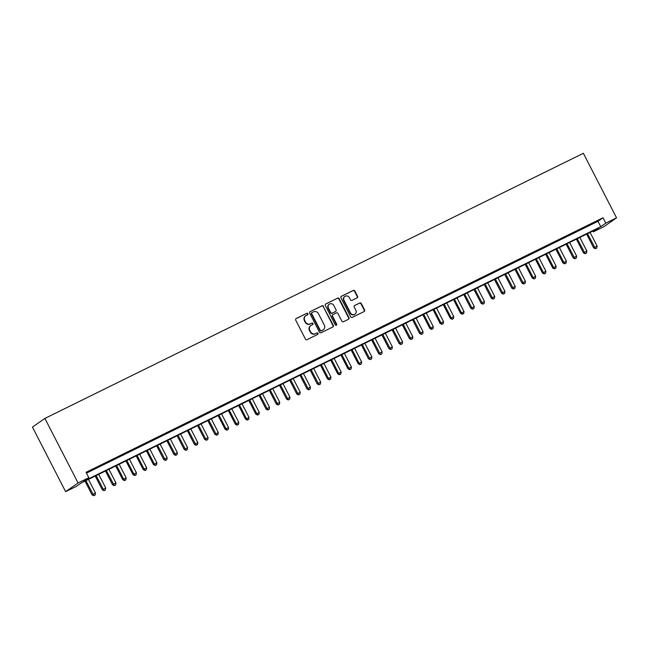 <?xml version="1.0" encoding="UTF-8"?>
<svg xmlns="http://www.w3.org/2000/svg" width="649" height="649" viewBox="0 0 649 649"><rect width="100%" height="100%" fill="white"/><g stroke="black" fill="none" stroke-linecap="round" stroke-linejoin="round"><path stroke-width="0.97" d="M307.918 313.686A0.836 0.787 55.1 0 0 306.831 313.297L296.155 318.554A1.193 1.12 55.1 0 0 295.693 320.103L305.46 339.111A1.193 1.12 55.1 0 0 307.009 339.67L317.686 334.413A0.836 0.787 55.1 0 0 318.01 333.335A0.836 0.787 55.1 0 0 316.923 332.937L315.544 333.618A3.805 3.578 55.1 0 1 310.595 331.826L309.776 330.236A3.805 3.578 55.1 0 1 311.26 325.271L312.64 324.597A0.836 0.787 55.1 0 0 312.964 323.51A0.836 0.787 55.1 0 0 311.877 323.113L310.498 323.794A3.805 3.578 55.1 0 1 305.541 322.001L304.73 320.411A3.805 3.578 55.1 0 1 306.206 315.455L307.594 314.773A0.836 0.787 55.1 0 0 307.918 313.686M307.496 314.822A0.836 0.787 55.1 0 0 306.49 313.532L295.863 318.764M317.588 334.462A0.836 0.787 55.1 0 0 316.59 333.172L315.544 333.618M312.542 324.646A0.836 0.787 55.1 0 0 311.544 323.348L310.498 323.794M357.104 297.867A1.193 1.12 55.1 0 0 357.567 296.317L354.825 290.987A1.193 1.12 55.1 0 0 353.283 290.428L341.423 296.26A1.193 1.12 55.1 0 0 340.96 297.81L350.728 316.826A1.193 1.12 55.1 0 0 352.277 317.385L364.138 311.544A1.193 1.12 55.1 0 0 364.6 309.995L361.29 303.554A1.193 1.12 55.1 0 0 359.741 302.994L354.662 305.492A1.193 1.12 55.1 0 0 354.2 307.042L355.847 310.238A3.18 2.994 55.1 0 1 354.979 314.165A3.18 2.994 55.1 0 1 350.468 312.883L344.035 300.365A3.18 2.994 55.1 0 1 344.903 296.439A3.18 2.994 55.1 0 1 349.413 297.721L350.484 299.806A1.193 1.12 55.1 0 0 352.034 300.365L357.104 297.867M86.487 473.129L597.989 221.285L603.035 217.764L605.801 223.142L616.55 217.853L583.37 153.294L44.895 418.418L32.45 427.107L65.63 491.666L76.379 486.369L81.425 482.848L598.402 228.31L593.356 231.831L604.105 226.542L616.55 217.853M603.035 217.764L86.057 472.302L88.824 477.68L78.075 482.978L44.895 418.418M323.575 306.369A1.193 1.12 55.1 0 0 322.026 305.809L310.173 311.65A1.193 1.12 55.1 0 0 309.711 313.199L319.478 332.207A1.193 1.12 55.1 0 0 321.028 332.775L332.888 326.934A1.193 1.12 55.1 0 0 333.351 325.384L323.243 306.604A1.193 1.12 55.1 0 0 321.693 306.044L310.173 311.65M325.798 303.959L337.65 298.118A1.193 1.12 55.1 0 1 339.2 298.678L348.975 317.686A1.193 1.12 55.1 0 1 348.513 319.243L343.435 321.742A1.193 1.12 55.1 0 1 341.885 321.174L337.926 313.467A1.193 1.12 55.1 0 0 336.377 312.907L333.01 314.562A1.193 1.12 55.1 0 0 332.548 316.112L336.677 324.143A0.836 0.787 55.1 0 1 336.45 325.173A0.836 0.787 55.1 0 1 335.265 324.833L325.336 305.509A1.193 1.12 55.1 0 1 325.798 303.959L325.538 304.138M94.373 468.716L87.388 472.326L94.373 468.716M104.611 463.67L97.626 467.28L104.611 463.67M114.841 458.632L107.864 462.242L114.841 458.632M125.079 453.594L118.102 457.204L125.079 453.594M135.317 448.548L128.332 452.166L135.317 448.548M145.554 443.51L138.57 447.12L145.554 443.51M155.792 438.473L148.808 442.083L155.792 438.473M166.03 433.427L159.046 437.045L166.03 433.427M176.268 428.389L169.284 431.999L176.268 428.389M186.506 423.351L179.522 426.961L186.506 423.351M196.744 418.313L189.759 421.923L196.744 418.313M206.982 413.267L199.997 416.877L206.982 413.267M217.212 408.229L210.235 411.839L217.212 408.229M227.45 403.191L220.473 406.801L227.45 403.191M237.688 398.145L230.703 401.763L237.688 398.145M247.926 393.107L240.941 396.717L247.926 393.107M258.164 388.07L251.179 391.68L258.164 388.07M268.402 383.024L261.417 386.642L268.402 383.024M278.64 377.986L271.655 381.596L278.64 377.986M288.878 372.948L281.893 376.558L288.878 372.948M299.116 367.91L292.131 371.52L299.116 367.91M309.354 362.864L302.369 366.474L309.354 362.864M319.584 357.826L312.607 361.436L319.584 357.826M329.822 352.788L322.845 356.398L329.822 352.788M340.06 347.742L333.075 351.352L340.06 347.742M350.298 342.704L343.313 346.315L350.298 342.704M360.536 337.667L353.551 341.277L360.536 337.667M370.774 332.621L363.789 336.239L370.774 332.621M381.012 327.583L374.027 331.193L381.012 327.583M391.25 322.545L384.265 326.155L391.25 322.545M401.488 317.499L394.503 321.117L401.488 317.499M411.726 312.461L404.741 316.071L411.726 312.461M421.955 307.423L414.979 311.033L421.955 307.423M432.193 302.385L425.217 305.995L432.193 302.385M442.431 297.339L435.447 300.949L442.431 297.339M452.669 292.301L445.685 295.912L452.669 292.301M462.907 287.264L455.923 290.874L462.907 287.264M473.145 282.218L466.16 285.828L473.145 282.218M483.383 277.18L476.398 280.79L483.383 277.18M493.621 272.142L486.636 275.752L493.621 272.142M503.859 267.096L496.874 270.714L503.859 267.096M514.097 262.058L507.112 265.668L514.097 262.058M524.327 257.02L517.35 260.63L524.327 257.02M534.565 251.974L527.58 255.592L534.565 251.974M544.803 246.936L537.818 250.546L544.803 246.936M555.041 241.899L548.056 245.509L555.041 241.899M565.279 236.861L558.294 240.471L565.279 236.861M575.517 231.815L568.532 235.425L575.517 231.815M585.755 226.777L578.77 230.387L585.755 226.777M589.008 225.349L595.993 221.739L589.008 225.349M592.926 231.003L593.356 231.831M88.824 477.68L83.778 481.209L600.755 226.671L605.801 223.142M78.075 482.978L65.63 491.666M597.989 221.285L600.755 226.671M305.768 315.714L305.436 315.949A3.805 3.578 55.1 0 0 304.397 320.647L304.73 320.411M310.157 324.029A3.805 3.578 55.1 0 1 305.208 322.237L304.397 320.647M310.814 325.538L310.482 325.774A3.805 3.578 55.1 0 0 309.443 330.471L309.776 330.236M315.211 333.854A3.805 3.578 55.1 0 1 310.254 332.053L309.443 330.471M332.84 326.958A1.193 1.12 55.1 0 0 333.01 325.62L323.243 306.604M312.039 312.583A0.836 0.787 55.1 0 0 311.715 313.67L320.29 330.357A0.836 0.787 55.1 0 0 321.377 330.747L322.829 330.033A3.805 3.578 55.1 0 0 324.305 325.068L318.448 313.662A3.805 3.578 55.1 0 0 313.491 311.869L312.039 312.583M311.698 312.818A0.836 0.787 55.1 0 0 311.374 313.905L311.715 313.67M323.267 329.773L322.934 330.008A3.805 3.578 55.1 0 1 322.496 330.268L321.036 330.982A0.836 0.787 55.1 0 1 319.957 330.592L311.374 313.905M325.506 304.17L337.65 298.118M348.464 319.259A1.193 1.12 55.1 0 0 348.635 317.921L338.867 298.913A1.193 1.12 55.1 0 0 337.318 298.353M332.677 314.797A1.193 1.12 55.1 0 0 332.215 316.347L336.336 324.378L336.677 324.143M336.263 325.263A0.836 0.787 55.1 0 0 336.336 324.378M333.813 305.468A3.18 2.994 55.1 0 0 329.303 304.186A3.18 2.994 55.1 0 0 328.435 308.113L330.706 312.526A1.193 1.12 55.1 0 0 332.256 313.086L335.614 311.431A1.193 1.12 55.1 0 0 336.077 309.873L333.813 305.468M329.303 304.186L328.97 304.422A3.18 2.994 55.1 0 0 328.102 308.348L328.435 308.113M335.541 311.479A1.193 1.12 55.1 0 1 335.282 311.666L331.915 313.321A1.193 1.12 55.1 0 1 330.365 312.761L328.102 308.348M344.903 296.439L344.57 296.674A3.18 2.994 55.1 0 0 343.702 300.601L344.035 300.365M354.979 314.165L354.638 314.4A3.18 2.994 55.1 0 1 350.136 313.118L343.702 300.601M364.089 311.569A1.193 1.12 55.1 0 0 364.259 310.23L360.949 303.789A1.193 1.12 55.1 0 0 359.4 303.229L354.37 305.703M357.064 297.891A1.193 1.12 55.1 0 0 357.234 296.552L354.492 291.223A1.193 1.12 55.1 0 0 352.942 290.663L341.131 296.471M84.995 481.087L92.069 494.863L95.476 493.013L88.467 479.384M85.903 480.641L93.813 495.706L95.168 494.968L94.146 495.471M95.476 493.013L95.168 494.968M93.813 495.706L92.069 494.863M95.233 476.05L102.307 489.825L105.706 487.975L98.705 474.338M96.141 475.603L104.051 490.668L105.406 489.93L104.384 490.433M105.706 487.975L105.406 489.93M104.051 490.668L102.307 489.825M105.471 471.012L112.545 484.779L115.944 482.937L108.943 469.3M106.379 470.557L114.289 485.622L115.644 484.884L114.622 485.387M115.944 482.937L115.644 484.884M114.289 485.622L112.545 484.779M115.709 465.974L122.783 479.741L126.182 477.891L119.181 464.262M116.617 465.52L123.626 479.157L124.859 480.349L124.519 480.584L125.882 479.846L124.859 480.349M126.182 477.891L125.882 479.846M124.519 480.584L122.783 479.741M125.947 460.928L133.021 474.703L136.42 472.853L129.419 459.224M126.855 460.482L133.864 474.111L135.097 475.311L134.757 475.547L136.12 474.808L135.097 475.311M136.42 472.853L136.12 474.808M134.757 475.547L133.021 474.703M136.185 455.89L143.259 469.657L146.658 467.815L139.649 454.178M137.093 455.444L144.102 469.073L145.335 470.274L144.995 470.501L146.358 469.762L145.335 470.274M146.658 467.815L146.358 469.762M144.995 470.501L143.259 469.657M146.414 450.852L153.497 464.619L156.896 462.769L149.887 449.14M147.331 450.398L154.332 464.035L155.573 465.228L155.233 465.463L156.596 464.725L155.573 465.228M156.896 462.769L156.596 464.725M155.233 465.463L153.497 464.619M156.652 445.806L163.735 459.581L167.134 457.732L160.125 444.103M157.569 445.36L165.471 460.425L166.834 459.687L165.803 460.19M167.134 457.732L166.834 459.687M165.471 460.425L163.735 459.581M166.89 440.768L173.973 454.535L177.372 452.694L170.363 439.057M167.807 440.322L175.709 455.387L177.072 454.641L176.041 455.152M177.372 452.694L177.072 454.641M175.709 455.387L173.973 454.535M177.128 435.73L184.202 449.497L187.61 447.648L180.6 434.019M178.045 435.276L185.947 450.341L187.301 449.603L186.279 450.106M187.61 447.648L187.301 449.603M185.947 450.341L184.202 449.497M187.366 430.685L194.44 444.46L197.848 442.61L190.838 428.981M188.275 430.238L196.185 445.303L197.539 444.565L196.517 445.068M197.848 442.61L197.539 444.565M196.185 445.303L194.44 444.46M197.604 425.647L204.678 439.422L208.078 437.572L201.076 423.935M198.513 425.2L206.423 440.265L207.777 439.527L206.755 440.03M208.078 437.572L207.777 439.527M206.423 440.265L204.678 439.422M207.842 420.609L214.916 434.376L218.315 432.526L211.314 418.897M208.751 420.154L216.661 435.219L218.015 434.481L216.993 434.984M218.315 432.526L218.015 434.481M216.661 435.219L214.916 434.376M218.08 415.563L225.154 429.338L228.553 427.488L221.552 413.859M218.989 415.117L225.998 428.754L227.231 429.946L226.89 430.182L228.253 429.443L227.231 429.946M228.553 427.488L228.253 429.443M226.89 430.182L225.154 429.338M228.318 410.525L235.392 424.3L238.791 422.45L231.782 408.813M229.227 410.079L236.236 423.708L237.469 424.908L237.128 425.144L238.491 424.405L237.469 424.908M238.791 422.45L238.491 424.405M237.128 425.144L235.392 424.3M238.556 405.487L245.63 419.254L249.029 417.412L242.02 403.775M239.465 405.041L246.474 418.67L247.707 419.862L247.366 420.098L248.729 419.359L247.707 419.862M249.029 417.412L248.729 419.359M247.366 420.098L245.63 419.254M248.786 400.449L255.868 414.216L259.267 412.366L252.258 398.737M249.703 399.995L256.704 413.632L257.945 414.825L257.604 415.06L258.967 414.322L257.945 414.825M259.267 412.366L258.967 414.322M257.604 415.06L255.868 414.216M259.024 395.403L266.106 409.178L269.505 407.329L262.496 393.7M259.941 394.957L267.842 410.022L269.205 409.284L268.175 409.787M269.505 407.329L269.205 409.284M267.842 410.022L266.106 409.178M269.262 390.365L276.344 404.132L279.743 402.291L272.734 388.654M270.179 389.919L278.08 404.976L279.443 404.238L278.413 404.749M279.743 402.291L279.443 404.238M278.08 404.976L276.344 404.132M279.5 385.328L286.574 399.094L289.981 397.245L282.972 383.616M280.417 384.873L288.318 399.938L289.673 399.2L288.651 399.703M289.981 397.245L289.673 399.2M288.318 399.938L286.574 399.094M289.738 380.282L296.812 394.057L300.219 392.207L293.21 378.578M290.647 379.835L298.556 394.9L299.911 394.162L298.889 394.665M300.219 392.207L299.911 394.162M298.556 394.9L296.812 394.057M299.976 375.244L307.05 389.011L310.449 387.169L303.448 373.532M300.885 374.798L308.794 389.862L310.149 389.116L309.127 389.627M310.449 387.169L310.149 389.116M308.794 389.862L307.05 389.011M310.214 370.206L317.288 383.973L320.687 382.123L313.686 368.494M311.122 369.752L319.032 384.816L320.387 384.078L319.365 384.581M320.687 382.123L320.387 384.078M319.032 384.816L317.288 383.973M320.452 365.16L327.526 378.935L330.925 377.085L323.924 363.456M321.36 364.714L328.37 378.343L329.603 379.543L329.262 379.779L330.625 379.04L329.603 379.543M330.925 377.085L330.625 379.04M329.262 379.779L327.526 378.935M330.69 360.122L337.764 373.897L341.163 372.047L334.154 358.41M331.598 359.676L338.608 373.305L339.841 374.505L339.5 374.741L340.863 374.002L339.841 374.505M341.163 372.047L340.863 374.002M339.5 374.741L337.764 373.897M340.928 355.084L348.002 368.851L351.401 367.01L344.392 353.372M341.836 354.63L348.846 368.267L350.079 369.459L349.738 369.695L351.101 368.957L350.079 369.459M351.401 367.01L351.101 368.957M349.738 369.695L348.002 368.851M351.158 350.038L358.24 363.813L361.639 361.964L354.63 348.335M352.074 349.592L359.075 363.229L360.317 364.422L359.976 364.657L361.339 363.919L360.317 364.422M361.639 361.964L361.339 363.919M359.976 364.657L358.24 363.813M361.396 345L368.478 358.775L371.877 356.926L364.868 343.297M362.312 344.554L370.214 359.619L371.577 358.881L370.547 359.384M371.877 356.926L371.577 358.881M370.214 359.619L368.478 358.775M371.634 339.962L378.716 353.729L382.115 351.888L375.106 338.251M372.55 339.516L380.452 354.573L381.815 353.835L380.785 354.338M382.115 351.888L381.815 353.835M380.452 354.573L378.716 353.729M381.872 334.925L388.946 348.691L392.353 346.842L385.344 333.213M382.788 334.47L390.69 349.535L392.045 348.797L391.023 349.3M392.353 346.842L392.045 348.797M390.69 349.535L388.946 348.691M392.11 329.879L399.184 343.654L402.583 341.804L395.582 328.175M393.018 329.432L400.928 344.497L402.283 343.759L401.26 344.262M402.583 341.804L402.283 343.759M400.928 344.497L399.184 343.654M402.348 324.841L409.422 338.608L412.821 336.766L405.82 323.129M403.256 324.395L411.166 339.459L412.521 338.713L411.498 339.224M412.821 336.766L412.521 338.713M411.166 339.459L409.422 338.608M412.586 319.803L419.66 333.57L423.059 331.72L416.058 318.091M413.494 319.349L421.404 334.413L422.759 333.675L421.736 334.178M423.059 331.72L422.759 333.675M421.404 334.413L419.66 333.57M422.824 314.757L429.898 328.532L433.297 326.682L426.296 313.053M423.732 314.311L430.741 327.94L431.974 329.14L431.634 329.376L432.997 328.637L431.974 329.14M433.297 326.682L432.997 328.637M431.634 329.376L429.898 328.532M433.061 309.719L440.136 323.486L443.535 321.644L436.526 308.007M433.97 309.273L440.979 322.902L442.212 324.102L441.872 324.338L443.235 323.6L442.212 324.102M443.535 321.644L443.235 323.6M441.872 324.338L440.136 323.486M443.291 304.681L450.374 318.448L453.773 316.598L446.763 302.969M444.208 304.227L451.217 317.864L452.45 319.057L452.11 319.292L453.473 318.554L452.45 319.057M453.773 316.598L453.473 318.554M452.11 319.292L450.374 318.448M453.529 299.635L460.612 313.41L464.011 311.561L457.001 297.932M454.446 299.189L461.447 312.818L462.688 314.019L462.348 314.254L463.711 313.516L462.688 314.019M464.011 311.561L463.711 313.516M462.348 314.254L460.612 313.41M463.767 294.597L470.849 308.372L474.249 306.523L467.239 292.886M464.684 294.151L472.586 309.216L473.948 308.478L472.918 308.981M474.249 306.523L473.948 308.478M472.586 309.216L470.849 308.372M474.005 289.559L481.087 303.326L484.487 301.485L477.477 287.848M474.922 289.105L482.824 304.17L484.186 303.432L483.156 303.935M484.487 301.485L484.186 303.432M482.824 304.17L481.087 303.326M484.243 284.522L491.317 298.289L494.725 296.439L487.715 282.81M485.16 284.067L493.062 299.132L494.416 298.394L493.394 298.897M494.725 296.439L494.416 298.394M493.062 299.132L491.317 298.289M494.481 279.476L501.555 293.251L504.954 291.401L497.953 277.772M495.39 279.029L503.3 294.094L504.654 293.356L503.632 293.859M504.954 291.401L504.654 293.356M503.3 294.094L501.555 293.251M504.719 274.438L511.793 288.205L515.192 286.363L508.191 272.726M505.628 273.992L513.537 289.048L514.892 288.31L513.87 288.813M515.192 286.363L514.892 288.31M513.537 289.048L511.793 288.205M514.957 269.4L522.031 283.167L525.43 281.317L518.429 267.688M515.866 268.946L523.775 284.011L525.13 283.272L524.108 283.775M525.43 281.317L525.13 283.272M523.775 284.011L522.031 283.167M525.195 264.354L532.269 278.129L535.668 276.279L528.667 262.65M526.104 263.908L533.113 277.537L534.346 278.737L534.005 278.973L535.368 278.234L534.346 278.737M535.668 276.279L535.368 278.234M534.005 278.973L532.269 278.129M535.433 259.316L542.507 273.083L545.906 271.241L538.897 257.604M536.342 258.87L543.351 272.499L544.584 273.7L544.243 273.935L545.606 273.188L544.584 273.7M545.906 271.241L545.606 273.188M544.243 273.935L542.507 273.083M545.663 254.278L552.745 268.045L556.144 266.195L549.135 252.566M546.58 253.824L553.589 267.461L554.822 268.654L554.481 268.889L555.844 268.151L554.822 268.654M556.144 266.195L555.844 268.151M554.481 268.889L552.745 268.045M555.901 249.232L562.983 263.007L566.382 261.158L559.373 247.529M556.818 248.786L563.819 262.415L565.06 263.616L564.719 263.851L566.082 263.113L565.06 263.616M566.382 261.158L566.082 263.113M564.719 263.851L562.983 263.007M566.139 244.194L573.221 257.961L576.62 256.12L569.611 242.483M567.056 243.748L574.957 258.813L576.32 258.075L575.29 258.578M576.62 256.12L576.32 258.075M574.957 258.813L573.221 257.961M576.377 239.157L583.459 252.923L586.858 251.074L579.849 237.445M577.294 238.702L585.195 253.767L586.558 253.029L585.528 253.532M586.858 251.074L586.558 253.029M585.195 253.767L583.459 252.923M586.615 234.111L593.689 247.886L597.096 246.036L590.087 232.407M587.532 233.664L595.433 248.729L596.788 247.991L595.766 248.494M597.096 246.036L596.788 247.991M595.433 248.729L593.689 247.886"/></g></svg>
